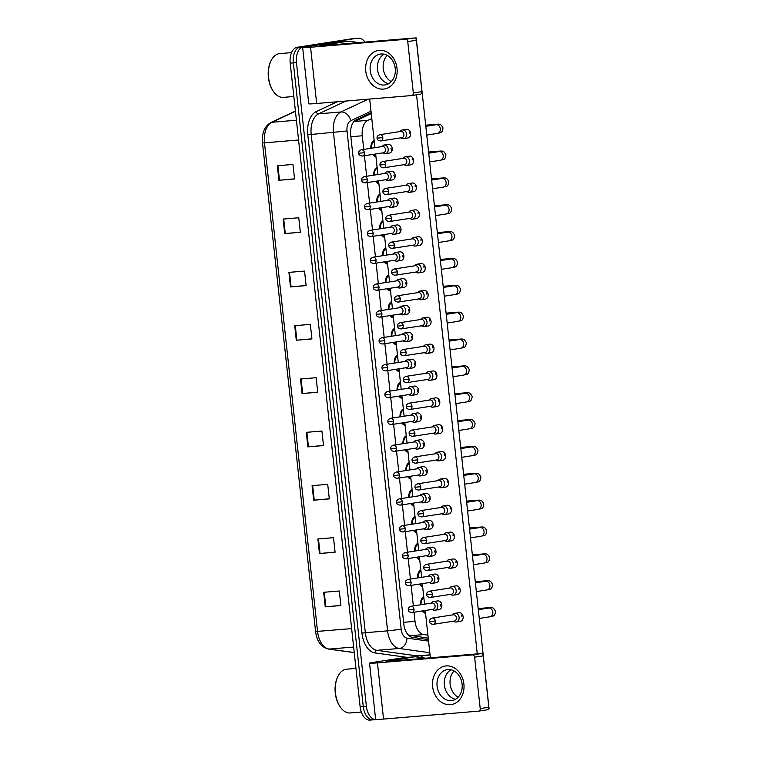 <?xml version="1.0" encoding="UTF-8"?>
<svg xmlns="http://www.w3.org/2000/svg" width="758" height="758" viewBox="0 0 758 758"><rect width="100%" height="100%" fill="white"/><g stroke="black" fill="none" stroke-linecap="round" stroke-linejoin="round"><path stroke-width="1.14" d="M422.613 586.389A8.291 4.936 -94.8 0 1 419.354 584.096M417.497 577.966A8.291 4.936 -94.8 0 1 420.842 570.082M419.695 559.537A8.291 4.936 -94.8 0 1 416.436 557.244M414.579 551.113A8.291 4.936 -94.8 0 1 417.933 543.23M416.786 532.675A8.291 4.936 -94.8 0 1 413.517 530.392M411.66 524.261A8.291 4.936 -94.8 0 1 415.014 516.378M413.868 505.823A8.291 4.936 -94.8 0 1 410.599 503.539M408.742 497.409A8.291 4.936 -94.8 0 1 412.096 489.526M410.95 478.971A8.291 4.936 -94.8 0 1 407.681 476.687M405.833 470.557A8.291 4.936 -94.8 0 1 409.178 462.674M408.031 452.119A8.291 4.936 -94.8 0 1 404.763 449.835M402.915 443.705A8.291 4.936 -94.8 0 1 406.26 435.812M405.113 425.266A8.291 4.936 -94.8 0 1 401.844 422.973M399.997 416.843A8.291 4.936 -94.8 0 1 403.341 408.96M402.195 398.414A8.291 4.936 -94.8 0 1 398.926 396.121M397.078 389.991A8.291 4.936 -94.8 0 1 400.423 382.108M399.276 371.553A8.291 4.936 -94.8 0 1 396.017 369.269M394.16 363.139A8.291 4.936 -94.8 0 1 397.505 355.256M396.358 344.701A8.291 4.936 -94.8 0 1 393.099 342.417M391.242 336.287A8.291 4.936 -94.8 0 1 394.586 328.404M393.44 317.848A8.291 4.936 -94.8 0 1 390.18 315.565M388.323 309.435A8.291 4.936 -94.8 0 1 391.678 301.551M390.531 290.996A8.291 4.936 -94.8 0 1 387.262 288.713M385.405 282.582A8.291 4.936 -94.8 0 1 388.759 274.69M387.613 264.144A8.291 4.936 -94.8 0 1 384.344 261.851M382.487 255.721A8.291 4.936 -94.8 0 1 385.841 247.838M384.694 237.292A8.291 4.936 -94.8 0 1 381.426 234.999M379.578 228.869A8.291 4.936 -94.8 0 1 382.923 220.985M381.776 210.43A8.291 4.936 -94.8 0 1 378.507 208.147M376.66 202.016A8.291 4.936 -94.8 0 1 380.004 194.133M378.858 183.578A8.291 4.936 -94.8 0 1 375.589 181.295M373.741 175.164A8.291 4.936 -94.8 0 1 377.086 167.281M375.94 156.726A8.291 4.936 -94.8 0 1 372.671 154.442M370.823 148.312A8.291 4.936 -94.8 0 1 374.168 140.429M425.532 613.241A8.291 4.936 -94.8 0 1 422.272 610.957M420.415 604.827A8.291 4.936 -94.8 0 1 423.76 596.934M408.221 634.948L428.242 638.189M371.249 113.586L353.645 121.886M414.029 612.227L415.024 621.352A14.639 8.708 85.2 0 0 423.703 634.569L427.919 635.157M371.79 118.513L367.838 120.361A14.639 8.708 85.2 0 0 362.277 135.777L363.755 149.402M364.437 155.712L366.673 176.254M367.355 182.574L369.591 203.116M370.274 209.426L372.51 229.968M373.192 236.278L375.428 256.82M376.11 263.13L378.337 283.672M379.028 289.982L381.255 310.524M381.947 316.835L384.173 337.376M384.865 343.696L387.092 364.238M387.774 370.548L390.01 391.09M390.692 397.4L392.928 417.942M393.61 424.253L395.847 444.794M396.529 451.105L398.765 471.647M399.447 477.957L401.683 498.499M402.365 504.809L404.592 525.36M405.284 531.671L407.51 552.212M408.202 558.523L410.429 579.065M411.12 585.375L413.347 605.917M376.783 719.503L376.593 719.531A14.639 8.708 -94.8 0 1 376.224 719.579A14.639 8.708 -94.8 0 1 366.389 706.323L296.463 62.611A14.639 8.708 -94.8 0 1 303.503 46.74L354.943 38.554A14.639 8.708 -94.8 0 1 355.312 38.506A14.639 8.708 -94.8 0 0 354.943 38.554L300.376 46.996L351.816 38.81A14.639 8.708 -94.8 0 1 352.186 38.772L358.439 38.241A14.639 8.708 -94.8 0 1 364.986 42.097M296.463 62.611L293.337 62.876A14.639 8.708 -94.8 0 1 300.376 46.996A14.639 8.708 -94.8 0 0 293.337 62.876L363.262 706.589L293.337 62.876L290.21 63.141A14.639 8.708 -94.8 0 1 297.25 47.261L351.816 38.81M373.467 719.797A14.639 8.708 -94.8 0 1 373.097 719.835A14.639 8.708 -94.8 0 1 363.262 706.589A14.639 8.708 -94.8 0 0 373.097 719.835A14.639 8.708 -94.8 0 0 373.467 719.797M370.34 720.053A14.639 8.708 -94.8 0 1 369.97 720.1A14.639 8.708 -94.8 0 1 360.135 706.854L290.21 63.141M288.921 272.378L304.545 271.08L306.128 285.614L290.494 286.922L288.921 272.378M283.122 219.062L298.756 217.754L300.339 232.299L284.705 233.606L283.122 219.062M277.333 165.737L292.967 164.439L294.549 178.973L278.916 180.281L277.333 165.737M306.298 432.335L321.923 431.037L323.505 445.571L307.871 446.879L306.298 432.335M312.088 485.66L327.721 484.353L329.304 498.897L313.67 500.204L312.088 485.66M317.877 538.976L333.511 537.668L335.093 552.212L319.459 553.52L317.877 538.976M323.675 592.301L339.3 590.994L340.882 605.538L325.248 606.836L323.675 592.301M294.71 325.703L310.344 324.396L311.926 338.94L296.293 340.238L294.71 325.703M300.5 379.019L316.133 377.711L317.716 392.256L302.082 393.563L300.5 379.019M317.697 392.132L302.082 393.563M311.908 338.817L296.293 340.238M340.873 605.405L325.248 606.836M335.074 552.089L319.459 553.52M329.285 498.773L313.67 500.204M323.495 445.448L307.871 446.879M294.53 178.85L278.916 180.281M300.32 232.175L284.705 233.606M306.118 285.491L290.494 286.922M371.164 112.762L356.26 119.736A14.639 8.708 85.2 0 0 350.698 135.161L403.825 624.166A14.639 8.708 85.2 0 0 412.494 637.383L428.393 639.581M453.559 621.181L454.175 621.551A4.387 3.525 -98.8 0 0 456.051 622.015A4.387 3.525 -98.8 0 0 456.25 621.996A4.387 3.525 -98.8 0 0 459.092 617.363A4.387 3.525 -98.8 0 0 455.103 613.298A4.387 3.525 -98.8 0 0 454.904 613.317A4.387 3.525 -98.8 0 0 453.057 614.368L452.592 614.909M454.194 621.077A3.174 2.549 -98.8 0 0 454.336 621.058A3.174 2.549 -98.8 0 0 456.392 617.713A3.174 2.549 -98.8 0 0 453.511 614.776A3.174 2.549 -98.8 0 0 453.369 614.785L432.278 618.054C430.146 618.973 429.255 620.129 429.615 621.532L435.31 620.973A3.174 2.549 -98.8 0 0 432.278 618.054M432.25 609.404L432.856 609.783A4.387 3.525 -98.8 0 0 434.732 610.247A4.387 3.525 -98.8 0 0 434.931 610.228A4.387 3.525 -98.8 0 0 437.764 605.471A4.387 3.525 -98.8 0 0 433.784 601.52A4.387 3.525 -98.8 0 0 433.585 601.549A4.387 3.525 -98.8 0 0 431.747 602.601L431.283 603.141M432.884 609.309A3.174 2.549 -98.8 0 0 433.026 609.29A3.174 2.549 -98.8 0 0 435.083 605.945A3.174 2.549 -98.8 0 0 432.193 603.008A3.174 2.549 -98.8 0 0 432.051 603.017L410.969 606.286C408.837 607.205 407.946 608.361 408.306 609.764L414.001 609.205A3.174 2.549 -98.8 0 0 410.969 606.286M425.428 612.256A7.315 4.349 -94.8 0 1 423.068 610.825M420.993 604.732A7.315 4.349 -94.8 0 1 423.874 597.92M450.64 594.319L451.256 594.698A4.387 3.525 -98.8 0 0 453.132 595.163A4.387 3.525 -98.8 0 0 453.331 595.144A4.387 3.525 -98.8 0 0 456.174 590.51A4.387 3.525 -98.8 0 0 452.185 586.436A4.387 3.525 -98.8 0 0 451.986 586.465A4.387 3.525 -98.8 0 0 450.138 587.516L449.674 588.056M451.275 594.225A3.174 2.549 -98.8 0 0 451.417 594.206A3.174 2.549 -98.8 0 0 453.474 590.861A3.174 2.549 -98.8 0 0 450.593 587.924A3.174 2.549 -98.8 0 0 450.451 587.933L429.369 591.202C427.228 592.121 426.337 593.277 426.697 594.679L432.392 594.12A3.174 2.549 -98.8 0 0 429.369 591.202M447.732 567.467L448.338 567.846A4.387 3.525 -98.8 0 0 450.214 568.31A4.387 3.525 -98.8 0 0 450.413 568.292A4.387 3.525 -98.8 0 0 453.256 563.658A4.387 3.525 -98.8 0 0 449.267 559.584A4.387 3.525 -98.8 0 0 449.068 559.612A4.387 3.525 -98.8 0 0 447.229 560.664L446.756 561.204M448.357 567.363A3.174 2.549 -98.8 0 0 448.499 567.354A3.174 2.549 -98.8 0 0 450.555 564.009A3.174 2.549 -98.8 0 0 447.675 561.062A3.174 2.549 -98.8 0 0 447.533 561.081L426.451 564.35C424.309 565.26 423.419 566.425 423.779 567.827L429.473 567.268A3.174 2.549 -98.8 0 0 426.451 564.35M444.813 540.615L445.42 540.985A4.387 3.525 -98.8 0 0 447.296 541.458A4.387 3.525 -98.8 0 0 447.495 541.43A4.387 3.525 -98.8 0 0 450.337 536.806A4.387 3.525 -98.8 0 0 446.348 532.732A4.387 3.525 -98.8 0 0 446.149 532.76A4.387 3.525 -98.8 0 0 444.311 533.812L443.837 534.352M445.439 540.511A3.174 2.549 -98.8 0 0 445.581 540.492A3.174 2.549 -98.8 0 0 447.637 537.147A3.174 2.549 -98.8 0 0 444.756 534.21A3.174 2.549 -98.8 0 0 444.614 534.229L423.533 537.498C421.391 538.407 420.5 539.573 420.861 540.966L426.555 540.416A3.174 2.549 -98.8 0 0 423.533 537.498M441.895 513.763L442.501 514.132A4.387 3.525 -98.8 0 0 444.377 514.606A4.387 3.525 -98.8 0 0 444.576 514.578A4.387 3.525 -98.8 0 0 447.419 509.945A4.387 3.525 -98.8 0 0 443.43 505.88A4.387 3.525 -98.8 0 0 443.231 505.899A4.387 3.525 -98.8 0 0 441.393 506.96L440.919 507.49M442.52 513.659A3.174 2.549 -98.8 0 0 442.663 513.64A3.174 2.549 -98.8 0 0 444.719 510.295A3.174 2.549 -98.8 0 0 441.838 507.358A3.174 2.549 -98.8 0 0 441.696 507.377L420.614 510.636C418.473 511.555 417.592 512.711 417.942 514.114L423.637 513.564A3.174 2.549 -98.8 0 0 420.614 510.636M429.331 582.551L429.947 582.93A4.387 3.525 -98.8 0 0 431.823 583.395A4.387 3.525 -98.8 0 0 432.013 583.376A4.387 3.525 -98.8 0 0 434.846 578.619A4.387 3.525 -98.8 0 0 430.866 574.668A4.387 3.525 -98.8 0 0 430.677 574.697A4.387 3.525 -98.8 0 0 428.829 575.748L428.365 576.288M429.966 582.447A3.174 2.549 -98.8 0 0 430.108 582.438A3.174 2.549 -98.8 0 0 432.164 579.084A3.174 2.549 -98.8 0 0 429.274 576.146A3.174 2.549 -98.8 0 0 429.132 576.165L408.05 579.434C405.918 580.344 405.028 581.509 405.388 582.911L411.082 582.352A3.174 2.549 -98.8 0 0 408.05 579.434M422.509 585.403A7.315 4.349 -94.8 0 1 420.159 583.973M418.075 577.88A7.315 4.349 -94.8 0 1 420.955 571.068M426.413 555.699L427.029 556.069A4.387 3.525 -98.8 0 0 428.905 556.543A4.387 3.525 -98.8 0 0 429.104 556.514A4.387 3.525 -98.8 0 0 431.927 551.767A4.387 3.525 -98.8 0 0 427.957 547.816A4.387 3.525 -98.8 0 0 427.758 547.845A4.387 3.525 -98.8 0 0 425.911 548.896L425.446 549.436M427.048 555.595A3.174 2.549 -98.8 0 0 427.19 555.576A3.174 2.549 -98.8 0 0 429.246 552.231A3.174 2.549 -98.8 0 0 426.366 549.294A3.174 2.549 -98.8 0 0 426.223 549.313L405.132 552.582C403 553.492 402.11 554.657 402.47 556.05L408.164 555.5A3.174 2.549 -98.8 0 0 405.132 552.582M419.591 558.551A7.315 4.349 -94.8 0 1 417.241 557.121M415.157 551.028A7.315 4.349 -94.8 0 1 418.037 544.216M423.495 528.847L424.11 529.217A4.387 3.525 -98.8 0 0 425.987 529.69A4.387 3.525 -98.8 0 0 426.185 529.662A4.387 3.525 -98.8 0 0 429.009 524.906A4.387 3.525 -98.8 0 0 425.039 520.964A4.387 3.525 -98.8 0 0 424.84 520.983A4.387 3.525 -98.8 0 0 422.992 522.044L422.528 522.575M424.129 528.743A3.174 2.549 -98.8 0 0 424.272 528.724A3.174 2.549 -98.8 0 0 426.328 525.379A3.174 2.549 -98.8 0 0 423.447 522.442A3.174 2.549 -98.8 0 0 423.305 522.461L402.223 525.72C400.082 526.639 399.191 527.795 399.551 529.198L405.246 528.648A3.174 2.549 -98.8 0 0 402.223 525.72M416.673 531.699A7.315 4.349 -94.8 0 1 414.323 530.268M412.238 524.176A7.315 4.349 -94.8 0 1 415.119 517.354M463.896 684A19.519 15.672 81.2 0 1 450.366 704.694A19.519 15.672 81.2 0 1 432.629 686.615A19.519 15.672 81.2 0 1 446.159 665.922A19.519 15.672 81.2 0 1 463.896 684M437.082 686.151A15.615 12.535 -98.8 0 0 451.976 700.534A15.615 12.535 -98.8 0 0 462.096 684.057A15.615 12.535 -98.8 0 0 447.201 669.674A15.615 12.535 -98.8 0 0 437.082 686.151M455.52 699.283A15.615 12.535 81.2 0 1 444.377 685.014A15.615 12.535 81.2 0 1 450.953 669.797A15.615 12.535 81.2 0 0 444.377 685.014A15.615 12.535 81.2 0 0 455.52 699.283M403.332 657.726L373.296 662.378A19.519 0.654 -6.2 0 0 369.534 663.184A19.519 0.654 -6.2 0 0 377.446 662.852L472.405 654.921L481.027 653.585L386.059 661.516L415.062 656.75L403.332 657.726A2.435 1.45 -94.8 0 1 403.398 657.717A2.435 1.45 -94.8 0 1 403.455 657.717M369.534 663.184L375.636 719.408A19.519 0.654 -6.2 0 0 383.548 719.077L478.516 711.156A2.435 1.961 -98.8 0 0 478.63 711.137A2.435 1.961 -98.8 0 0 480.212 708.569L488.825 707.233A2.435 1.961 81.2 0 1 487.242 709.801A2.435 1.961 81.2 0 1 487.129 709.82L478.734 711.118M481.027 653.585A2.435 1.961 81.2 0 1 483.244 655.85L474.622 657.186L480.212 708.569M474.622 657.186A2.435 1.961 -98.8 0 0 472.405 654.921M483.244 655.85L488.825 707.233M425.816 658.2L415.308 656.75A2.435 1.45 85.2 0 0 415.119 656.741A2.435 1.45 85.2 0 0 415.062 656.75M397.021 68.41A19.519 15.672 81.2 0 1 383.491 89.103A19.519 15.672 81.2 0 1 365.754 71.015A19.519 15.672 81.2 0 1 379.284 50.322A19.519 15.672 81.2 0 1 397.021 68.41M370.207 70.551A15.615 12.535 -98.8 0 0 385.102 84.934A15.615 12.535 -98.8 0 0 395.221 68.457A15.615 12.535 -98.8 0 0 380.327 54.074A15.615 12.535 -98.8 0 0 370.207 70.551M388.646 83.683A15.615 12.535 81.2 0 1 377.503 69.423A15.615 12.535 81.2 0 1 384.079 54.197A15.615 12.535 81.2 0 0 377.503 69.423A15.615 12.535 81.2 0 0 388.646 83.683M336.457 42.126L306.421 46.778A19.519 0.654 -6.2 0 0 302.66 47.583A19.519 0.654 -6.2 0 0 310.572 47.252L405.53 39.321L414.152 37.995L319.184 45.916L348.178 41.15L336.457 42.126A2.435 1.45 -94.8 0 1 336.514 42.126A2.435 1.45 -94.8 0 1 336.58 42.116M302.66 47.583L308.762 103.808A19.519 0.654 -6.2 0 0 316.673 103.486L411.641 95.555A2.435 1.961 -98.8 0 0 411.755 95.536A2.435 1.961 -98.8 0 0 413.328 92.969L421.95 91.633A2.435 1.961 81.2 0 1 420.368 94.21A2.435 1.961 81.2 0 1 420.254 94.219L411.859 95.517M414.152 37.995A2.435 1.961 81.2 0 1 416.369 40.25L407.747 41.586L413.328 92.969M407.747 41.586A2.435 1.961 -98.8 0 0 405.53 39.321M416.369 40.25L421.95 91.633M358.941 42.6L348.434 41.15A2.435 1.45 85.2 0 0 348.244 41.14A2.435 1.45 85.2 0 0 348.178 41.15M361.301 712.037L350.224 712.956A21.954 13.057 -94.8 0 1 340.001 706.598A21.954 13.057 -94.8 0 1 337.547 677.169A21.954 13.057 -94.8 0 1 346.027 669.267A21.954 13.057 -94.8 0 1 346.577 669.21L355.966 668.423M340.001 706.598L339.593 705.973A20.978 12.479 -94.8 0 1 337.244 677.851L337.547 677.169M293.829 96.484L283.35 97.365A21.954 13.057 -94.8 0 1 273.126 91.007A21.954 13.057 -94.8 0 1 270.672 61.569A21.954 13.057 -94.8 0 1 279.152 53.676A21.954 13.057 -94.8 0 1 279.702 53.61L291.546 52.615M273.126 91.007L272.719 90.382A20.978 12.479 -94.8 0 1 270.369 62.26L270.672 61.569M383.993 145.034L388.049 144.408A4.387 3.525 81.2 0 1 392.237 148.454A4.387 3.525 81.2 0 1 389.394 153.088L385.339 153.713A4.387 3.525 -98.8 0 0 388.172 148.956A4.387 3.525 -98.8 0 0 384.192 145.015A4.387 3.525 -98.8 0 0 383.993 145.034A4.387 3.525 -98.8 0 0 382.155 146.086L381.691 146.626M391.971 150.757A4.387 3.525 81.2 0 1 390.948 148.151M386.912 171.886L390.967 171.261A4.387 3.525 81.2 0 1 395.155 175.306A4.387 3.525 81.2 0 1 392.312 179.94L388.257 180.565A4.387 3.525 -98.8 0 0 391.09 175.809A4.387 3.525 -98.8 0 0 387.111 171.867A4.387 3.525 -98.8 0 0 386.912 171.886A4.387 3.525 -98.8 0 0 385.073 172.938L384.6 173.478M394.89 177.618A4.387 3.525 81.2 0 1 393.866 175.003M389.83 198.748L393.885 198.113A4.387 3.525 81.2 0 1 398.073 202.159A4.387 3.525 81.2 0 1 395.221 206.792L391.175 207.417A4.387 3.525 -98.8 0 0 394.008 202.661A4.387 3.525 -98.8 0 0 390.029 198.719A4.387 3.525 -98.8 0 0 389.83 198.748A4.387 3.525 -98.8 0 0 387.992 199.799L387.518 200.339M397.808 204.471A4.387 3.525 81.2 0 1 396.785 201.855M392.748 225.6L396.794 224.974A4.387 3.525 81.2 0 1 400.991 229.011A4.387 3.525 81.2 0 1 398.139 233.644L394.094 234.279A4.387 3.525 -98.8 0 0 396.927 229.522A4.387 3.525 -98.8 0 0 392.947 225.571A4.387 3.525 -98.8 0 0 392.748 225.6A4.387 3.525 -98.8 0 0 390.91 226.651L390.436 227.192M400.726 231.323A4.387 3.525 81.2 0 1 399.693 228.717M395.667 252.452L399.712 251.827A4.387 3.525 81.2 0 1 403.9 255.872A4.387 3.525 81.2 0 1 401.058 260.506L397.012 261.131A4.387 3.525 -98.8 0 0 399.836 256.375A4.387 3.525 -98.8 0 0 395.865 252.423A4.387 3.525 -98.8 0 0 395.667 252.452A4.387 3.525 -98.8 0 0 393.828 253.504L393.355 254.044M403.644 258.175A4.387 3.525 81.2 0 1 402.612 255.569M398.585 279.304L402.631 278.679A4.387 3.525 81.2 0 1 406.819 282.725A4.387 3.525 81.2 0 1 403.976 287.358L399.93 287.983A4.387 3.525 -98.8 0 0 402.754 283.227A4.387 3.525 -98.8 0 0 398.784 279.285A4.387 3.525 -98.8 0 0 398.585 279.304A4.387 3.525 -98.8 0 0 396.737 280.356L396.273 280.896M406.553 285.027A4.387 3.525 81.2 0 1 405.53 282.421M402.394 129.95L406.44 129.324A4.387 3.525 81.2 0 1 410.628 133.37A4.387 3.525 81.2 0 1 407.785 138.003L403.739 138.629A4.387 3.525 -98.8 0 0 406.582 133.995A4.387 3.525 -98.8 0 0 402.593 129.931A4.387 3.525 -98.8 0 0 402.394 129.95A4.387 3.525 -98.8 0 0 400.546 131.001L400.082 131.541M405.312 156.802L409.358 156.176A4.387 3.525 81.2 0 1 413.546 160.222A4.387 3.525 81.2 0 1 410.703 164.856L406.648 165.481A4.387 3.525 -98.8 0 0 409.5 160.848A4.387 3.525 -98.8 0 0 405.511 156.783A4.387 3.525 -98.8 0 0 405.312 156.802A4.387 3.525 -98.8 0 0 403.464 157.853L403 158.394M408.221 183.663L412.276 183.029A4.387 3.525 81.2 0 1 416.464 187.074A4.387 3.525 81.2 0 1 413.622 191.708L409.566 192.333A4.387 3.525 -98.8 0 0 412.418 187.709A4.387 3.525 -98.8 0 0 408.42 183.635A4.387 3.525 -98.8 0 0 408.221 183.663A4.387 3.525 -98.8 0 0 406.383 184.715L405.918 185.255M411.139 210.516L415.195 209.89A4.387 3.525 81.2 0 1 419.382 213.927A4.387 3.525 81.2 0 1 416.54 218.56L412.485 219.195A4.387 3.525 -98.8 0 0 415.337 214.561A4.387 3.525 -98.8 0 0 411.338 210.487A4.387 3.525 -98.8 0 0 411.139 210.516A4.387 3.525 -98.8 0 0 409.301 211.567L408.837 212.107M414.058 237.368L418.113 236.742A4.387 3.525 81.2 0 1 422.301 240.788A4.387 3.525 81.2 0 1 419.458 245.421L415.403 246.047A4.387 3.525 -98.8 0 0 418.245 241.414A4.387 3.525 -98.8 0 0 414.256 237.339A4.387 3.525 -98.8 0 0 414.058 237.368A4.387 3.525 -98.8 0 0 412.219 238.419L411.746 238.959M416.976 264.22L421.031 263.594A4.387 3.525 81.2 0 1 425.219 267.64A4.387 3.525 81.2 0 1 422.367 272.274L418.321 272.899A4.387 3.525 -98.8 0 0 421.164 268.266A4.387 3.525 -98.8 0 0 417.175 264.201A4.387 3.525 -98.8 0 0 416.976 264.22A4.387 3.525 -98.8 0 0 415.138 265.272L414.664 265.812M401.503 306.156L405.549 305.531A4.387 3.525 81.2 0 1 409.737 309.577A4.387 3.525 81.2 0 1 406.894 314.21L402.849 314.835A4.387 3.525 -98.8 0 0 405.672 310.079A4.387 3.525 -98.8 0 0 401.702 306.137A4.387 3.525 -98.8 0 0 401.503 306.156A4.387 3.525 -98.8 0 0 399.656 307.208L399.191 307.748M409.472 311.879A4.387 3.525 81.2 0 1 408.448 309.273M404.421 333.008L408.467 332.383A4.387 3.525 81.2 0 1 412.655 336.429A4.387 3.525 81.2 0 1 409.813 341.062L405.757 341.687A4.387 3.525 -98.8 0 0 408.59 336.931A4.387 3.525 -98.8 0 0 404.611 332.989A4.387 3.525 -98.8 0 0 404.421 333.008A4.387 3.525 -98.8 0 0 402.574 334.06L402.11 334.6M412.39 338.731A4.387 3.525 81.2 0 1 411.367 336.126M407.33 359.87L411.386 359.235A4.387 3.525 81.2 0 1 415.574 363.281A4.387 3.525 81.2 0 1 412.731 367.914L408.676 368.54A4.387 3.525 -98.8 0 0 411.509 363.783A4.387 3.525 -98.8 0 0 407.529 359.842A4.387 3.525 -98.8 0 0 407.33 359.87A4.387 3.525 -98.8 0 0 405.492 360.922L405.028 361.462M415.308 365.593A4.387 3.525 81.2 0 1 414.285 362.978M410.249 386.722L414.304 386.087A4.387 3.525 81.2 0 1 418.492 390.133A4.387 3.525 81.2 0 1 415.649 394.766L411.594 395.401A4.387 3.525 -98.8 0 0 414.427 390.645A4.387 3.525 -98.8 0 0 410.448 386.694A4.387 3.525 -98.8 0 0 410.249 386.722A4.387 3.525 -98.8 0 0 408.41 387.774L407.946 388.314M418.226 392.445A4.387 3.525 81.2 0 1 417.203 389.839M413.167 413.574L417.222 412.949A4.387 3.525 81.2 0 1 421.41 416.995A4.387 3.525 81.2 0 1 418.568 421.628L414.512 422.253A4.387 3.525 -98.8 0 0 417.345 417.497A4.387 3.525 -98.8 0 0 413.366 413.546A4.387 3.525 -98.8 0 0 413.167 413.574A4.387 3.525 -98.8 0 0 411.329 414.626L410.855 415.166M421.145 419.297A4.387 3.525 81.2 0 1 420.121 416.692M419.894 291.072L423.94 290.447A4.387 3.525 81.2 0 1 428.137 294.492A4.387 3.525 81.2 0 1 425.285 299.126L421.24 299.751A4.387 3.525 -98.8 0 0 424.082 295.118A4.387 3.525 -98.8 0 0 420.093 291.053A4.387 3.525 -98.8 0 0 419.894 291.072A4.387 3.525 -98.8 0 0 418.056 292.124L417.582 292.664M422.812 317.924L426.858 317.299A4.387 3.525 81.2 0 1 431.046 321.345A4.387 3.525 81.2 0 1 428.204 325.978L424.158 326.603A4.387 3.525 -98.8 0 0 427 321.97A4.387 3.525 -98.8 0 0 423.011 317.905A4.387 3.525 -98.8 0 0 422.812 317.924A4.387 3.525 -98.8 0 0 420.974 318.976L420.5 319.516M425.731 344.786L429.777 344.151A4.387 3.525 81.2 0 1 433.964 348.197A4.387 3.525 81.2 0 1 431.122 352.83L427.076 353.455A4.387 3.525 -98.8 0 0 429.919 348.822A4.387 3.525 -98.8 0 0 425.93 344.757A4.387 3.525 -98.8 0 0 425.731 344.786A4.387 3.525 -98.8 0 0 423.883 345.837L423.419 346.378M428.649 371.638L432.695 371.003A4.387 3.525 81.2 0 1 436.883 375.049A4.387 3.525 81.2 0 1 434.04 379.682L429.994 380.317A4.387 3.525 -98.8 0 0 432.837 375.684A4.387 3.525 -98.8 0 0 428.848 371.609A4.387 3.525 -98.8 0 0 428.649 371.638A4.387 3.525 -98.8 0 0 426.801 372.69L426.337 373.23M431.567 398.49L435.613 397.865A4.387 3.525 81.2 0 1 439.801 401.911A4.387 3.525 81.2 0 1 436.959 406.544L432.903 407.169A4.387 3.525 -98.8 0 0 435.755 402.536A4.387 3.525 -98.8 0 0 431.757 398.462A4.387 3.525 -98.8 0 0 431.567 398.49A4.387 3.525 -98.8 0 0 429.72 399.542L429.255 400.082M416.085 440.426L420.14 439.801A4.387 3.525 81.2 0 1 424.328 443.847A4.387 3.525 81.2 0 1 421.476 448.48L417.431 449.106A4.387 3.525 -98.8 0 0 420.264 444.349A4.387 3.525 -98.8 0 0 416.284 440.398A4.387 3.525 -98.8 0 0 416.085 440.426A4.387 3.525 -98.8 0 0 414.247 441.478L413.773 442.018M424.063 446.149A4.387 3.525 81.2 0 1 423.04 443.544M419.003 467.279L423.049 466.653A4.387 3.525 81.2 0 1 427.247 470.699A4.387 3.525 81.2 0 1 424.395 475.332L420.349 475.958A4.387 3.525 -98.8 0 0 423.182 471.201A4.387 3.525 -98.8 0 0 419.202 467.26A4.387 3.525 -98.8 0 0 419.003 467.279A4.387 3.525 -98.8 0 0 417.165 468.33L416.692 468.87M426.981 473.001A4.387 3.525 81.2 0 1 425.949 470.396M421.922 494.131L425.968 493.505A4.387 3.525 81.2 0 1 430.156 497.551A4.387 3.525 81.2 0 1 427.313 502.184L423.267 502.81A4.387 3.525 -98.8 0 0 426.091 498.053A4.387 3.525 -98.8 0 0 422.121 494.112A4.387 3.525 -98.8 0 0 421.922 494.131A4.387 3.525 -98.8 0 0 420.084 495.182L419.61 495.723M429.9 499.854A4.387 3.525 81.2 0 1 428.867 497.248M434.476 425.342L438.531 424.717A4.387 3.525 81.2 0 1 442.719 428.763A4.387 3.525 81.2 0 1 439.877 433.396L435.822 434.021A4.387 3.525 -98.8 0 0 438.674 429.388A4.387 3.525 -98.8 0 0 434.675 425.323A4.387 3.525 -98.8 0 0 434.476 425.342A4.387 3.525 -98.8 0 0 432.638 426.394L432.174 426.934M437.394 452.194L441.45 451.569A4.387 3.525 81.2 0 1 445.638 455.615A4.387 3.525 81.2 0 1 442.795 460.248L438.74 460.873A4.387 3.525 -98.8 0 0 441.582 456.24A4.387 3.525 -98.8 0 0 437.593 452.175A4.387 3.525 -98.8 0 0 437.394 452.194A4.387 3.525 -98.8 0 0 435.556 453.246L435.092 453.786M424.84 520.983L428.886 520.358A4.387 3.525 81.2 0 1 433.074 524.403A4.387 3.525 81.2 0 1 430.231 529.037L426.185 529.662M432.809 526.715A4.387 3.525 81.2 0 1 431.785 524.1M427.758 547.845L431.804 547.21A4.387 3.525 81.2 0 1 435.992 551.255A4.387 3.525 81.2 0 1 433.15 555.889L429.104 556.514M435.727 553.567A4.387 3.525 81.2 0 1 434.704 550.952M430.677 574.697L434.722 574.071A4.387 3.525 81.2 0 1 438.91 578.117A4.387 3.525 81.2 0 1 436.068 582.741L432.013 583.376M438.645 580.42A4.387 3.525 81.2 0 1 437.622 577.814M443.231 505.899L447.286 505.273A4.387 3.525 81.2 0 1 451.474 509.319A4.387 3.525 81.2 0 1 448.622 513.952L444.576 514.578M446.149 532.76L450.195 532.125A4.387 3.525 81.2 0 1 454.393 536.171A4.387 3.525 81.2 0 1 451.541 540.805L447.495 541.43M449.068 559.612L453.113 558.987A4.387 3.525 81.2 0 1 457.301 563.033A4.387 3.525 81.2 0 1 454.459 567.657L450.413 568.292M451.986 586.465L456.032 585.839A4.387 3.525 81.2 0 1 460.22 589.885A4.387 3.525 81.2 0 1 457.377 594.518L453.331 595.144M440.313 479.047L444.368 478.421A4.387 3.525 81.2 0 1 448.556 482.467A4.387 3.525 81.2 0 1 445.713 487.1L441.658 487.726A4.387 3.525 -98.8 0 0 444.501 483.092A4.387 3.525 -98.8 0 0 440.512 479.028A4.387 3.525 -98.8 0 0 440.313 479.047A4.387 3.525 -98.8 0 0 438.475 480.098L438.001 480.638M433.585 601.549L437.641 600.923A4.387 3.525 81.2 0 1 441.829 604.969A4.387 3.525 81.2 0 1 438.986 609.603L434.931 610.228M441.563 607.272A4.387 3.525 81.2 0 1 440.54 604.666M454.904 613.317L458.95 612.691A4.387 3.525 81.2 0 1 463.138 616.737A4.387 3.525 81.2 0 1 460.296 621.37L456.25 621.996M391.261 81.618A15.615 12.535 81.2 0 1 383.245 68.533A15.615 12.535 81.2 0 1 387.196 55.372M458.135 697.218A15.615 12.535 81.2 0 1 450.119 684.133A15.615 12.535 81.2 0 1 454.07 670.972M412.257 159.919A4.387 3.525 81.2 0 1 412.523 157.617M418.094 213.633A4.387 3.525 81.2 0 1 418.359 211.321M423.93 267.337A4.387 3.525 81.2 0 1 424.186 265.035M426.839 294.189A4.387 3.525 81.2 0 1 427.105 291.887M432.676 347.894A4.387 3.525 81.2 0 1 432.941 345.591M438.512 401.607A4.387 3.525 81.2 0 1 438.778 399.295M441.431 428.459A4.387 3.525 81.2 0 1 441.696 426.148M453.094 535.868A4.387 3.525 81.2 0 1 453.36 533.566M458.931 589.582A4.387 3.525 81.2 0 1 459.196 587.27M414.654 38.033L416.199 37.9L489.071 708.758L488.531 708.844M461.849 616.434A4.387 3.525 81.2 0 1 462.115 614.132M447.267 482.164A4.387 3.525 81.2 0 1 447.533 479.861M456.013 562.73A4.387 3.525 81.2 0 1 456.278 560.418M450.186 509.016A4.387 3.525 81.2 0 1 450.441 506.714M444.349 455.312A4.387 3.525 81.2 0 1 444.614 453.009M435.594 374.755A4.387 3.525 81.2 0 1 435.859 372.443M429.758 321.041A4.387 3.525 81.2 0 1 430.023 318.739M421.012 240.485A4.387 3.525 81.2 0 1 421.277 238.173M415.176 186.771A4.387 3.525 81.2 0 1 415.441 184.469M409.339 133.067A4.387 3.525 81.2 0 1 409.604 130.764M416.54 94.797L477.275 653.908M430.373 657.821L425.238 610.493M424.546 604.183L422.32 583.641M421.637 577.331L419.401 556.789M418.719 550.479L416.483 529.937M415.801 523.617L413.565 503.075M412.883 496.765L410.647 476.223M409.964 469.913L407.728 449.371M407.046 443.06L404.819 422.519M404.128 416.208L401.901 395.667M401.209 389.356L398.983 368.814M398.291 362.495L396.064 341.953M395.382 335.642L393.146 315.101M392.464 308.79L390.228 288.248M389.546 281.938L387.31 261.396M386.627 255.086L384.391 234.544M383.709 228.234L381.473 207.692M380.791 201.382L378.564 180.84M377.872 174.52L375.646 153.978M374.954 147.668L369.677 99.061M416.199 37.9L414.891 38.099M439.602 486.807A3.174 2.549 -98.8 0 0 439.754 486.788A3.174 2.549 -98.8 0 0 441.8 483.443A3.174 2.549 -98.8 0 0 438.92 480.506A3.174 2.549 -98.8 0 0 438.778 480.525L417.696 483.784C415.564 484.703 414.673 485.859 415.033 487.261L420.718 486.712A3.174 2.549 -98.8 0 0 417.696 483.784M438.977 486.911L439.583 487.28A4.387 3.525 -98.8 0 0 441.459 487.754A4.387 3.525 -98.8 0 0 441.658 487.726M436.693 459.954A3.174 2.549 -98.8 0 0 436.835 459.935A3.174 2.549 -98.8 0 0 438.891 456.591A3.174 2.549 -98.8 0 0 436.002 453.654A3.174 2.549 -98.8 0 0 435.859 453.672L414.778 456.932C412.646 457.851 411.755 459.007 412.115 460.409L417.8 459.85A3.174 2.549 -98.8 0 0 414.778 456.932M436.058 460.059L436.665 460.428A4.387 3.525 -98.8 0 0 438.541 460.902A4.387 3.525 -98.8 0 0 438.74 460.873M433.775 433.102A3.174 2.549 -98.8 0 0 433.917 433.083A3.174 2.549 -98.8 0 0 435.973 429.739A3.174 2.549 -98.8 0 0 433.083 426.801A3.174 2.549 -98.8 0 0 432.941 426.811L411.859 430.08C409.727 430.999 408.837 432.155 409.197 433.557L414.891 432.998A3.174 2.549 -98.8 0 0 411.859 430.08M433.14 433.197L433.747 433.576A4.387 3.525 -98.8 0 0 435.623 434.04A4.387 3.525 -98.8 0 0 435.822 434.021M420.586 501.995L421.192 502.365A4.387 3.525 -98.8 0 0 423.068 502.838A4.387 3.525 -98.8 0 0 423.267 502.81M421.211 501.891A3.174 2.549 -98.8 0 0 421.353 501.872A3.174 2.549 -98.8 0 0 423.409 498.527A3.174 2.549 -98.8 0 0 420.529 495.59A3.174 2.549 -98.8 0 0 420.387 495.609L399.305 498.868C397.164 499.787 396.273 500.943 396.633 502.346L402.327 501.796A3.174 2.549 -98.8 0 0 399.305 498.868M413.754 504.847A7.315 4.349 -94.8 0 1 411.404 503.416M409.32 497.314A7.315 4.349 -94.8 0 1 412.2 490.502M417.667 475.143L418.274 475.512A4.387 3.525 -98.8 0 0 420.15 475.977A4.387 3.525 -98.8 0 0 420.349 475.958M418.293 475.039A3.174 2.549 -98.8 0 0 418.435 475.02A3.174 2.549 -98.8 0 0 420.491 471.675A3.174 2.549 -98.8 0 0 417.611 468.738A3.174 2.549 -98.8 0 0 417.469 468.757L396.387 472.016C394.245 472.935 393.355 474.091 393.715 475.493L399.409 474.934A3.174 2.549 -98.8 0 0 396.387 472.016M410.845 477.985A7.315 4.349 -94.8 0 1 408.486 476.564M406.411 470.462A7.315 4.349 -94.8 0 1 409.282 463.65M414.749 448.281L415.356 448.66A4.387 3.525 -98.8 0 0 417.232 449.124A4.387 3.525 -98.8 0 0 417.431 449.106M415.375 448.186A3.174 2.549 -98.8 0 0 415.517 448.168A3.174 2.549 -98.8 0 0 417.573 444.823A3.174 2.549 -98.8 0 0 414.692 441.886A3.174 2.549 -98.8 0 0 414.55 441.895L393.468 445.164C391.327 446.083 390.446 447.239 390.796 448.641L396.491 448.082A3.174 2.549 -98.8 0 0 393.468 445.164M407.927 451.133A7.315 4.349 -94.8 0 1 405.568 449.702M403.493 443.61A7.315 4.349 -94.8 0 1 406.364 436.798M430.857 406.241A3.174 2.549 -98.8 0 0 430.999 406.231A3.174 2.549 -98.8 0 0 433.055 402.886A3.174 2.549 -98.8 0 0 430.174 399.94A3.174 2.549 -98.8 0 0 430.023 399.959L408.941 403.228C406.809 404.137 405.918 405.303 406.279 406.705L411.973 406.146A3.174 2.549 -98.8 0 0 408.941 403.228M430.222 406.345L430.838 406.724A4.387 3.525 -98.8 0 0 432.714 407.188A4.387 3.525 -98.8 0 0 432.903 407.169M427.938 379.388A3.174 2.549 -98.8 0 0 428.081 379.379A3.174 2.549 -98.8 0 0 430.137 376.025A3.174 2.549 -98.8 0 0 427.256 373.088A3.174 2.549 -98.8 0 0 427.114 373.107L406.023 376.375C403.891 377.285 403 378.45 403.36 379.843L409.055 379.294A3.174 2.549 -98.8 0 0 406.023 376.375M427.304 379.493L427.919 379.862A4.387 3.525 -98.8 0 0 429.795 380.336A4.387 3.525 -98.8 0 0 429.994 380.317M425.02 352.536A3.174 2.549 -98.8 0 0 425.162 352.517A3.174 2.549 -98.8 0 0 427.218 349.173A3.174 2.549 -98.8 0 0 424.338 346.235A3.174 2.549 -98.8 0 0 424.196 346.254L403.114 349.514C400.973 350.433 400.082 351.589 400.442 352.991L406.136 352.442A3.174 2.549 -98.8 0 0 403.114 349.514M424.385 352.641L425.001 353.01A4.387 3.525 -98.8 0 0 426.877 353.484A4.387 3.525 -98.8 0 0 427.076 353.455M422.102 325.684A3.174 2.549 -98.8 0 0 422.244 325.665A3.174 2.549 -98.8 0 0 424.3 322.321A3.174 2.549 -98.8 0 0 421.42 319.383A3.174 2.549 -98.8 0 0 421.277 319.402L400.196 322.662C398.054 323.581 397.164 324.737 397.524 326.139L403.218 325.589A3.174 2.549 -98.8 0 0 400.196 322.662M421.476 325.788L422.083 326.158A4.387 3.525 -98.8 0 0 423.959 326.632A4.387 3.525 -98.8 0 0 424.158 326.603M419.183 298.832A3.174 2.549 -98.8 0 0 419.326 298.813A3.174 2.549 -98.8 0 0 421.382 295.468A3.174 2.549 -98.8 0 0 418.501 292.531A3.174 2.549 -98.8 0 0 418.359 292.55L397.277 295.81C395.136 296.729 394.245 297.885 394.605 299.287L400.3 298.728A3.174 2.549 -98.8 0 0 397.277 295.81M418.558 298.936L419.165 299.306A4.387 3.525 -98.8 0 0 421.041 299.78A4.387 3.525 -98.8 0 0 421.24 299.751M411.831 421.429L412.437 421.808A4.387 3.525 -98.8 0 0 414.313 422.272A4.387 3.525 -98.8 0 0 414.512 422.253M412.456 421.325A3.174 2.549 -98.8 0 0 412.608 421.315A3.174 2.549 -98.8 0 0 414.654 417.971A3.174 2.549 -98.8 0 0 411.774 415.024A3.174 2.549 -98.8 0 0 411.632 415.043L390.55 418.312C388.418 419.221 387.528 420.387 387.888 421.789L393.573 421.23A3.174 2.549 -98.8 0 0 390.55 418.312M405.009 424.281A7.315 4.349 -94.8 0 1 402.65 422.85M400.575 416.758A7.315 4.349 -94.8 0 1 403.446 409.945M408.913 394.577L409.519 394.946A4.387 3.525 -98.8 0 0 411.395 395.42A4.387 3.525 -98.8 0 0 411.594 395.401M409.547 394.473A3.174 2.549 -98.8 0 0 409.69 394.454A3.174 2.549 -98.8 0 0 411.736 391.109A3.174 2.549 -98.8 0 0 408.856 388.172A3.174 2.549 -98.8 0 0 408.714 388.191L387.632 391.46C385.5 392.369 384.609 393.535 384.969 394.927L390.654 394.378A3.174 2.549 -98.8 0 0 387.632 391.46M402.091 397.429A7.315 4.349 -94.8 0 1 399.731 395.998M397.656 389.906A7.315 4.349 -94.8 0 1 400.537 383.093M405.994 367.725L406.601 368.094A4.387 3.525 -98.8 0 0 408.477 368.568A4.387 3.525 -98.8 0 0 408.676 368.54M406.629 367.621A3.174 2.549 -98.8 0 0 406.771 367.602A3.174 2.549 -98.8 0 0 408.827 364.257A3.174 2.549 -98.8 0 0 405.937 361.32A3.174 2.549 -98.8 0 0 405.795 361.339L384.713 364.598C382.582 365.517 381.691 366.673 382.051 368.075L387.745 367.526A3.174 2.549 -98.8 0 0 384.713 364.598M399.172 370.577A7.315 4.349 -94.8 0 1 396.813 369.146M394.738 363.054A7.315 4.349 -94.8 0 1 397.618 356.241M403.076 340.873L403.692 341.242A4.387 3.525 -98.8 0 0 405.568 341.716A4.387 3.525 -98.8 0 0 405.757 341.687M403.711 340.768A3.174 2.549 -98.8 0 0 403.853 340.749A3.174 2.549 -98.8 0 0 405.909 337.405A3.174 2.549 -98.8 0 0 403.019 334.468A3.174 2.549 -98.8 0 0 402.877 334.486L381.795 337.746C379.663 338.665 378.773 339.821 379.133 341.223L384.827 340.674A3.174 2.549 -98.8 0 0 381.795 337.746M396.254 343.725A7.315 4.349 -94.8 0 1 393.904 342.294M391.82 336.192A7.315 4.349 -94.8 0 1 394.7 329.379M400.158 314.02L400.774 314.39A4.387 3.525 -98.8 0 0 402.65 314.864A4.387 3.525 -98.8 0 0 402.849 314.835M400.793 313.916A3.174 2.549 -98.8 0 0 400.935 313.897A3.174 2.549 -98.8 0 0 402.991 310.553A3.174 2.549 -98.8 0 0 400.11 307.615A3.174 2.549 -98.8 0 0 399.968 307.634L378.877 310.894C376.745 311.813 375.854 312.969 376.214 314.371L381.909 313.812A3.174 2.549 -98.8 0 0 378.877 310.894M393.336 316.863A7.315 4.349 -94.8 0 1 390.986 315.442M388.901 309.34A7.315 4.349 -94.8 0 1 391.782 302.527M416.265 271.98A3.174 2.549 -98.8 0 0 416.407 271.961A3.174 2.549 -98.8 0 0 418.463 268.616A3.174 2.549 -98.8 0 0 415.583 265.679A3.174 2.549 -98.8 0 0 415.441 265.688L394.359 268.957C392.218 269.876 391.336 271.032 391.687 272.435L397.381 271.876A3.174 2.549 -98.8 0 0 394.359 268.957M415.64 272.084L416.246 272.454A4.387 3.525 -98.8 0 0 418.122 272.918A4.387 3.525 -98.8 0 0 418.321 272.899M413.347 245.128A3.174 2.549 -98.8 0 0 413.498 245.109A3.174 2.549 -98.8 0 0 415.545 241.764A3.174 2.549 -98.8 0 0 412.665 238.817A3.174 2.549 -98.8 0 0 412.523 238.836L391.441 242.105C389.309 243.015 388.418 244.18 388.778 245.583L394.463 245.024A3.174 2.549 -98.8 0 0 391.441 242.105M412.722 245.222L413.328 245.601A4.387 3.525 -98.8 0 0 415.204 246.066A4.387 3.525 -98.8 0 0 415.403 246.047M410.438 218.266A3.174 2.549 -98.8 0 0 410.58 218.257A3.174 2.549 -98.8 0 0 412.636 214.902A3.174 2.549 -98.8 0 0 409.746 211.965A3.174 2.549 -98.8 0 0 409.604 211.984L388.522 215.253C386.391 216.163 385.5 217.328 385.86 218.73L391.545 218.171A3.174 2.549 -98.8 0 0 388.522 215.253M409.803 218.37L410.41 218.749A4.387 3.525 -98.8 0 0 412.286 219.214A4.387 3.525 -98.8 0 0 412.485 219.195M407.52 191.414A3.174 2.549 -98.8 0 0 407.662 191.395A3.174 2.549 -98.8 0 0 409.718 188.05A3.174 2.549 -98.8 0 0 406.828 185.113A3.174 2.549 -98.8 0 0 406.686 185.132L385.604 188.391C383.472 189.311 382.582 190.466 382.942 191.869L388.636 191.319A3.174 2.549 -98.8 0 0 385.604 188.391M406.885 191.518L407.491 191.888A4.387 3.525 -98.8 0 0 409.367 192.361A4.387 3.525 -98.8 0 0 409.566 192.333M404.601 164.562A3.174 2.549 -98.8 0 0 404.744 164.543A3.174 2.549 -98.8 0 0 406.8 161.198A3.174 2.549 -98.8 0 0 403.919 158.261A3.174 2.549 -98.8 0 0 403.768 158.28L382.686 161.539C380.554 162.458 379.663 163.614 380.023 165.017L385.718 164.467A3.174 2.549 -98.8 0 0 382.686 161.539M403.967 164.666L404.582 165.036A4.387 3.525 -98.8 0 0 406.459 165.509A4.387 3.525 -98.8 0 0 406.648 165.481M401.683 137.71A3.174 2.549 -98.8 0 0 401.825 137.691A3.174 2.549 -98.8 0 0 403.881 134.346A3.174 2.549 -98.8 0 0 401.001 131.409A3.174 2.549 -98.8 0 0 400.859 131.428L379.767 134.687C377.636 135.606 376.745 136.762 377.105 138.164L382.799 137.615A3.174 2.549 -98.8 0 0 379.767 134.687M401.048 137.814L401.664 138.183A4.387 3.525 -98.8 0 0 403.54 138.657A4.387 3.525 -98.8 0 0 403.739 138.629M397.239 287.168L397.855 287.538A4.387 3.525 -98.8 0 0 399.731 288.002A4.387 3.525 -98.8 0 0 399.93 287.983M397.874 287.064A3.174 2.549 -98.8 0 0 398.016 287.045A3.174 2.549 -98.8 0 0 400.072 283.7A3.174 2.549 -98.8 0 0 397.192 280.763A3.174 2.549 -98.8 0 0 397.05 280.773L375.968 284.042C373.827 284.961 372.936 286.117 373.296 287.519L378.991 286.96A3.174 2.549 -98.8 0 0 375.968 284.042M390.417 290.011A7.315 4.349 -94.8 0 1 388.068 288.59M385.983 282.488A7.315 4.349 -94.8 0 1 388.863 275.675M394.331 260.307L394.937 260.686A4.387 3.525 -98.8 0 0 396.813 261.15A4.387 3.525 -98.8 0 0 397.012 261.131M394.956 260.202A3.174 2.549 -98.8 0 0 395.098 260.193A3.174 2.549 -98.8 0 0 397.154 256.848A3.174 2.549 -98.8 0 0 394.274 253.902A3.174 2.549 -98.8 0 0 394.132 253.921L373.05 257.189C370.908 258.099 370.018 259.264 370.378 260.667L376.072 260.108A3.174 2.549 -98.8 0 0 373.05 257.189M387.499 263.159A7.315 4.349 -94.8 0 1 385.149 261.728M383.065 255.636A7.315 4.349 -94.8 0 1 385.945 248.823M391.412 233.455L392.019 233.834A4.387 3.525 -98.8 0 0 393.895 234.298A4.387 3.525 -98.8 0 0 394.094 234.279M392.038 233.35A3.174 2.549 -98.8 0 0 392.18 233.341A3.174 2.549 -98.8 0 0 394.236 229.987A3.174 2.549 -98.8 0 0 391.355 227.049A3.174 2.549 -98.8 0 0 391.213 227.068L370.131 230.337C367.99 231.247 367.099 232.412 367.459 233.815L373.154 233.256A3.174 2.549 -98.8 0 0 370.131 230.337M384.59 236.306A7.315 4.349 -94.8 0 1 382.231 234.876M380.156 228.783A7.315 4.349 -94.8 0 1 383.027 221.971M388.494 206.602L389.1 206.972A4.387 3.525 -98.8 0 0 390.976 207.446A4.387 3.525 -98.8 0 0 391.175 207.417M389.119 206.498A3.174 2.549 -98.8 0 0 389.261 206.479A3.174 2.549 -98.8 0 0 391.317 203.135A3.174 2.549 -98.8 0 0 388.437 200.197A3.174 2.549 -98.8 0 0 388.295 200.216L367.213 203.476C365.072 204.395 364.191 205.551 364.541 206.953L370.236 206.403A3.174 2.549 -98.8 0 0 367.213 203.476M381.672 209.454A7.315 4.349 -94.8 0 1 379.313 208.024M377.238 201.931A7.315 4.349 -94.8 0 1 380.109 195.119M385.576 179.75L386.182 180.12A4.387 3.525 -98.8 0 0 388.058 180.594A4.387 3.525 -98.8 0 0 388.257 180.565M386.201 179.646A3.174 2.549 -98.8 0 0 386.353 179.627A3.174 2.549 -98.8 0 0 388.399 176.282A3.174 2.549 -98.8 0 0 385.519 173.345A3.174 2.549 -98.8 0 0 385.377 173.364L364.295 176.623C362.163 177.543 361.272 178.698 361.632 180.101L367.317 179.551A3.174 2.549 -98.8 0 0 364.295 176.623M378.754 182.602A7.315 4.349 -94.8 0 1 376.394 181.171M374.319 175.079A7.315 4.349 -94.8 0 1 377.19 168.257M382.657 152.898L383.264 153.268A4.387 3.525 -98.8 0 0 385.14 153.741A4.387 3.525 -98.8 0 0 385.339 153.713M383.292 152.794A3.174 2.549 -98.8 0 0 383.434 152.775A3.174 2.549 -98.8 0 0 385.49 149.43A3.174 2.549 -98.8 0 0 382.601 146.493A3.174 2.549 -98.8 0 0 382.458 146.512L361.376 149.771C359.245 150.69 358.354 151.846 358.714 153.249L364.399 152.699A3.174 2.549 -98.8 0 0 361.376 149.771M375.835 155.75A7.315 4.349 -94.8 0 1 373.476 154.319M371.401 148.217A7.315 4.349 -94.8 0 1 374.281 141.405M410.22 635.697L423.703 634.569M403.616 622.309L415.024 621.352M350.869 136.734L362.277 135.777M354.356 121.479L367.838 120.361M351.636 628.609L315.574 631.537L262.495 142.921L264.476 142.845L317.555 631.452A19.519 11.607 85.2 0 0 329.124 649.075A4.88 3.885 97.9 0 1 328.432 649.066C321.25 647.294 316.967 641.448 315.574 631.537M262.495 142.921C261.728 133.095 264.514 126.302 270.843 122.55A4.88 3.828 64.9 0 1 271.895 122.275A19.519 11.607 85.2 0 0 264.476 142.845L298.557 139.993M295.44 111.265L271.895 122.275L296.416 120.228M353.645 647.029L329.124 649.075L354.242 652.553M360.135 706.854L366.389 706.323M297.25 47.261L303.503 46.74M301.078 378.972L302.66 393.506M306.876 432.287L308.449 446.832M312.666 485.613L314.248 500.147M318.455 538.929L320.037 553.473M324.253 592.244L325.826 606.788M295.288 325.656L296.871 340.19M289.499 272.33L291.072 286.875M283.7 219.015L285.283 233.549M277.911 165.689L279.494 180.233M422.774 655.613A21.954 13.057 -94.8 0 1 420.434 657.451M407.302 657.394L374.954 652.922A21.954 13.057 -94.8 0 1 361.945 633.091L307.805 134.782A21.954 13.057 -94.8 0 1 316.152 111.644L337.301 101.762M429.824 652.714L399.172 648.478L376.897 650.336L417.222 655.907A19.519 11.607 85.2 0 0 418.767 655.954L430.07 655.007M371.003 111.237L350.746 120.712A9.759 5.808 85.2 0 0 347.031 130.992L401.171 629.311A9.759 5.808 85.2 0 0 406.951 638.122A9.759 7.779 97.9 0 1 399.172 648.478A19.519 11.607 -94.8 0 1 387.603 630.846L365.328 632.712A19.519 11.607 85.2 0 0 376.897 650.336A2.435 1.942 -82.1 0 0 374.954 652.922M430.051 654.836L417.222 655.907A2.435 1.942 -82.1 0 0 415.791 656.816M401.171 629.311L387.603 630.846L333.473 132.536A19.519 11.607 -94.8 0 1 340.892 111.976L318.616 113.833A19.519 11.607 85.2 0 0 311.197 134.393L365.328 632.712L361.945 633.091M350.746 120.712A9.759 7.656 64.9 0 0 340.892 111.976L368.265 99.175M345.989 101.032L318.616 113.833A2.435 1.914 -115.1 0 1 316.152 111.644M347.031 130.992L307.805 134.782M406.951 638.122L428.564 641.107M429.615 621.532C429.625 623.161 430.838 624.09 433.254 624.317A3.174 2.549 -98.8 0 0 435.31 620.973M485.556 608.57A4.387 2.615 -94.8 0 1 486.75 607.831A4.387 2.615 -94.8 0 1 486.854 607.821C492.302 607.452 493.107 606.76 495.505 611.289C494.87 617.372 492.492 615.799 489.962 616.775A4.387 3.525 -98.8 0 0 492.814 612.142A4.387 3.525 -98.8 0 0 492.776 611.867A4.387 3.525 -98.8 0 0 488.626 608.096L478.307 609.697M408.306 609.764C408.316 611.384 409.528 612.322 411.945 612.549A3.174 2.549 -98.8 0 0 414.001 609.205M426.697 594.679C426.707 596.3 427.919 597.238 430.336 597.465A3.174 2.549 -98.8 0 0 432.392 594.12M482.638 581.718A4.387 2.615 -94.8 0 1 483.831 580.979A4.387 2.615 -94.8 0 1 483.936 580.969C489.384 580.6 490.189 579.908 492.586 584.427C491.951 590.51 489.573 588.947 487.053 589.923A4.387 3.525 -98.8 0 0 489.895 585.29A4.387 3.525 -98.8 0 0 489.858 585.015A4.387 3.525 -98.8 0 0 485.707 581.244L475.399 582.836M423.779 567.827C423.788 569.447 425.001 570.376 427.417 570.613A3.174 2.549 -98.8 0 0 429.473 567.268M479.729 554.865A4.387 2.615 -94.8 0 1 480.913 554.126A4.387 2.615 -94.8 0 1 481.027 554.117C486.465 553.747 487.271 553.046 489.668 557.575C489.033 563.658 486.655 562.095 484.135 563.071A4.387 3.525 -98.8 0 0 486.977 558.438A4.387 3.525 -98.8 0 0 486.939 558.163A4.387 3.525 -98.8 0 0 482.789 554.392L472.48 555.984M420.861 540.966C420.87 542.595 422.083 543.524 424.499 543.761A3.174 2.549 -98.8 0 0 426.555 540.416M476.81 528.013A4.387 2.615 -94.8 0 1 477.995 527.274A4.387 2.615 -94.8 0 1 478.109 527.265C483.557 526.895 484.353 526.194 486.75 530.723C486.115 536.806 483.737 535.243 481.216 536.209A4.387 3.525 -98.8 0 0 484.059 531.576A4.387 3.525 -98.8 0 0 484.021 531.311A4.387 3.525 -98.8 0 0 479.871 527.54L469.562 529.131M417.942 514.114C417.961 515.743 419.174 516.672 421.581 516.909A3.174 2.549 -98.8 0 0 423.637 513.564M473.892 501.152A4.387 2.615 -94.8 0 1 475.077 500.422A4.387 2.615 -94.8 0 1 475.19 500.403C480.638 500.043 481.434 499.342 483.831 503.871C483.197 509.954 480.818 508.391 478.298 509.357A4.387 3.525 -98.8 0 0 481.141 504.724A4.387 3.525 -98.8 0 0 481.103 504.449A4.387 3.525 -98.8 0 0 476.953 500.678L466.644 502.279M405.388 582.911C405.397 584.532 406.61 585.46 409.026 585.697A3.174 2.549 -98.8 0 0 411.082 582.352M402.47 556.05C402.479 557.68 403.692 558.608 406.108 558.845A3.174 2.549 -98.8 0 0 408.164 555.5M399.551 529.198C399.561 530.827 400.774 531.756 403.19 531.993A3.174 2.549 -98.8 0 0 405.246 528.648M377.446 662.852L383.548 719.077M310.572 47.252L316.673 103.486M415.033 487.261C415.043 488.891 416.256 489.82 418.662 490.056A3.174 2.549 -98.8 0 0 420.718 486.712M470.974 474.3A4.387 2.615 -94.8 0 1 472.158 473.57A4.387 2.615 -94.8 0 1 472.272 473.551C477.72 473.181 478.525 472.49 480.913 477.019C480.278 483.102 477.9 481.529 475.38 482.505A4.387 3.525 -98.8 0 0 478.222 477.872A4.387 3.525 -98.8 0 0 478.184 477.597A4.387 3.525 -98.8 0 0 474.034 473.826L463.725 475.427M412.115 460.409C412.125 462.039 413.337 462.967 415.754 463.204A3.174 2.549 -98.8 0 0 417.8 459.85M468.056 447.447A4.387 2.615 -94.8 0 1 469.249 446.718A4.387 2.615 -94.8 0 1 469.354 446.699C474.802 446.329 475.607 445.638 478.004 450.167C477.36 456.25 474.982 454.677 472.461 455.653A4.387 3.525 -98.8 0 0 475.304 451.019A4.387 3.525 -98.8 0 0 475.275 450.745A4.387 3.525 -98.8 0 0 471.116 446.974L460.807 448.575M409.197 433.557C409.206 435.177 410.419 436.115 412.835 436.343A3.174 2.549 -98.8 0 0 414.891 432.998M465.137 420.595A4.387 2.615 -94.8 0 1 466.331 419.856A4.387 2.615 -94.8 0 1 466.435 419.847C471.883 419.477 472.689 418.786 475.086 423.315C474.442 429.388 472.063 427.825 469.543 428.801A4.387 3.525 -98.8 0 0 472.386 424.167A4.387 3.525 -98.8 0 0 472.357 423.893A4.387 3.525 -98.8 0 0 468.198 420.121L457.889 421.713M396.633 502.346C396.642 503.975 397.855 504.904 400.271 505.141A3.174 2.549 -98.8 0 0 402.327 501.796M393.715 475.493C393.724 477.123 394.937 478.052 397.353 478.289A3.174 2.549 -98.8 0 0 399.409 474.934M390.796 448.641C390.815 450.261 392.028 451.2 394.435 451.427A3.174 2.549 -98.8 0 0 396.491 448.082M406.279 406.705C406.288 408.325 407.501 409.254 409.917 409.491A3.174 2.549 -98.8 0 0 411.973 406.146M462.219 393.743A4.387 2.615 -94.8 0 1 463.413 393.004A4.387 2.615 -94.8 0 1 463.517 392.995C468.965 392.625 469.771 391.933 472.168 396.453C471.523 402.536 469.155 400.973 466.625 401.948A4.387 3.525 -98.8 0 0 469.477 397.315A4.387 3.525 -98.8 0 0 469.439 397.04A4.387 3.525 -98.8 0 0 465.279 393.269L454.971 394.861M403.36 379.843C403.37 381.473 404.582 382.402 406.999 382.638A3.174 2.549 -98.8 0 0 409.055 379.294M459.301 366.891A4.387 2.615 -94.8 0 1 460.494 366.152A4.387 2.615 -94.8 0 1 460.599 366.142C466.047 365.773 466.852 365.072 469.249 369.601C468.615 375.684 466.236 374.12 463.707 375.087A4.387 3.525 -98.8 0 0 466.558 370.463A4.387 3.525 -98.8 0 0 466.521 370.188A4.387 3.525 -98.8 0 0 462.371 366.417L452.052 368.009M400.442 352.991C400.451 354.621 401.664 355.549 404.08 355.786A3.174 2.549 -98.8 0 0 406.136 352.442M456.392 340.029A4.387 2.615 -94.8 0 1 457.576 339.3A4.387 2.615 -94.8 0 1 457.68 339.29C463.129 338.921 463.934 338.22 466.331 342.749C465.696 348.832 463.318 347.268 460.798 348.235A4.387 3.525 -98.8 0 0 463.64 343.601A4.387 3.525 -98.8 0 0 463.602 343.336A4.387 3.525 -98.8 0 0 459.452 339.556L449.143 341.157M397.524 326.139C397.533 327.769 398.746 328.697 401.162 328.934A3.174 2.549 -98.8 0 0 403.218 325.589M453.474 313.177A4.387 2.615 -94.8 0 1 454.658 312.448A4.387 2.615 -94.8 0 1 454.772 312.429C460.21 312.059 461.016 311.367 463.413 315.897C462.778 321.979 460.4 320.407 457.879 321.383A4.387 3.525 -98.8 0 0 460.722 316.749A4.387 3.525 -98.8 0 0 460.684 316.474A4.387 3.525 -98.8 0 0 456.534 312.703L446.225 314.305M394.605 299.287C394.615 300.917 395.828 301.845 398.244 302.082A3.174 2.549 -98.8 0 0 400.3 298.728M450.555 286.325A4.387 2.615 -94.8 0 1 451.74 285.595A4.387 2.615 -94.8 0 1 451.853 285.576C457.301 285.207 458.097 284.515 460.494 289.044C459.86 295.127 457.481 293.554 454.961 294.53A4.387 3.525 -98.8 0 0 457.804 289.897A4.387 3.525 -98.8 0 0 457.766 289.622A4.387 3.525 -98.8 0 0 453.616 285.851L443.307 287.453M387.888 421.789C387.897 423.409 389.11 424.338 391.516 424.575A3.174 2.549 -98.8 0 0 393.573 421.23M384.969 394.927C384.979 396.557 386.192 397.486 388.608 397.723A3.174 2.549 -98.8 0 0 390.654 394.378M382.051 368.075C382.06 369.705 383.273 370.634 385.689 370.87A3.174 2.549 -98.8 0 0 387.745 367.526M379.133 341.223C379.142 342.853 380.355 343.781 382.771 344.018A3.174 2.549 -98.8 0 0 384.827 340.674M376.214 314.371C376.224 316.001 377.437 316.929 379.853 317.166A3.174 2.549 -98.8 0 0 381.909 313.812M391.687 272.435C391.706 274.055 392.919 274.993 395.325 275.22A3.174 2.549 -98.8 0 0 397.381 271.876M447.637 259.473A4.387 2.615 -94.8 0 1 448.821 258.734A4.387 2.615 -94.8 0 1 448.935 258.724C454.383 258.355 455.179 257.663 457.576 262.192C456.941 268.266 454.563 266.702 452.043 267.678A4.387 3.525 -98.8 0 0 454.885 263.045A4.387 3.525 -98.8 0 0 454.847 262.77A4.387 3.525 -98.8 0 0 450.697 258.999L440.389 260.591M388.778 245.583C388.788 247.203 390 248.141 392.407 248.368A3.174 2.549 -98.8 0 0 394.463 245.024M444.719 232.621A4.387 2.615 -94.8 0 1 445.903 231.882A4.387 2.615 -94.8 0 1 446.017 231.872C451.465 231.503 452.27 230.811 454.667 235.331C454.023 241.414 451.645 239.85 449.124 240.826A4.387 3.525 -98.8 0 0 451.967 236.193A4.387 3.525 -98.8 0 0 451.929 235.918A4.387 3.525 -98.8 0 0 447.779 232.147L437.47 233.739M385.86 218.73C385.869 220.351 387.082 221.279 389.498 221.516A3.174 2.549 -98.8 0 0 391.545 218.171M441.8 205.769A4.387 2.615 -94.8 0 1 442.994 205.03A4.387 2.615 -94.8 0 1 443.098 205.02C448.546 204.651 449.352 203.949 451.749 208.478C451.105 214.561 448.727 212.998 446.206 213.964A4.387 3.525 -98.8 0 0 449.049 209.341A4.387 3.525 -98.8 0 0 449.02 209.066A4.387 3.525 -98.8 0 0 444.861 205.295L434.552 206.887M382.942 191.869C382.951 193.498 384.164 194.427 386.58 194.664A3.174 2.549 -98.8 0 0 388.636 191.319M438.882 178.916A4.387 2.615 -94.8 0 1 440.076 178.177A4.387 2.615 -94.8 0 1 440.18 178.168C445.628 177.798 446.434 177.097 448.831 181.626C448.186 187.709 445.808 186.146 443.288 187.112A4.387 3.525 -98.8 0 0 446.13 182.479A4.387 3.525 -98.8 0 0 446.102 182.214A4.387 3.525 -98.8 0 0 441.942 178.433L431.634 180.034M380.023 165.017C380.033 166.646 381.246 167.575 383.662 167.812A3.174 2.549 -98.8 0 0 385.718 164.467M435.964 152.055A4.387 2.615 -94.8 0 1 437.158 151.325A4.387 2.615 -94.8 0 1 437.262 151.306C442.71 150.937 443.515 150.245 445.912 154.774C445.268 160.857 442.899 159.294 440.37 160.26A4.387 3.525 -98.8 0 0 443.222 155.627A4.387 3.525 -98.8 0 0 443.184 155.352A4.387 3.525 -98.8 0 0 439.024 151.581L428.715 153.182M377.105 138.164C377.114 139.794 378.327 140.723 380.743 140.96A3.174 2.549 -98.8 0 0 382.799 137.615M433.045 125.203A4.387 2.615 -94.8 0 1 434.239 124.473A4.387 2.615 -94.8 0 1 434.343 124.454C439.792 124.085 440.597 123.393 442.994 127.922C442.359 134.005 439.981 132.432 437.451 133.408A4.387 3.525 -98.8 0 0 440.303 128.775A4.387 3.525 -98.8 0 0 440.265 128.5A4.387 3.525 -98.8 0 0 436.115 124.729L425.797 126.33M373.296 287.519C373.306 289.139 374.518 290.077 376.934 290.305A3.174 2.549 -98.8 0 0 378.991 286.96M370.378 260.667C370.387 262.287 371.6 263.216 374.016 263.452A3.174 2.549 -98.8 0 0 376.072 260.108M367.459 233.815C367.469 235.435 368.682 236.363 371.098 236.6A3.174 2.549 -98.8 0 0 373.154 233.256M364.541 206.953C364.56 208.583 365.773 209.511 368.18 209.748A3.174 2.549 -98.8 0 0 370.236 206.403M361.632 180.101C361.642 181.731 362.855 182.659 365.261 182.896A3.174 2.549 -98.8 0 0 367.317 179.551M358.714 153.249C358.724 154.878 359.936 155.807 362.352 156.044A3.174 2.549 -98.8 0 0 364.399 152.699M270.843 122.55L295.421 111.066M354.251 652.629L328.432 649.066M369.97 720.1L376.224 719.579M478.184 608.551L486.854 607.821M488.626 608.096L489.317 608.077M489.962 616.775L479.264 618.433M433.254 624.317L454.336 621.058M423.855 597.759L422.443 597.882M425.437 612.312L423.665 612.464M411.945 612.549L433.026 609.29M475.266 581.689L483.936 580.969M485.707 581.244L486.399 581.225M487.053 589.923L476.346 591.581M430.336 597.465L451.417 594.206M472.357 554.837L481.027 554.117M482.789 554.392L483.481 554.363M484.135 563.071L473.428 564.729M427.417 570.613L448.499 567.354M469.439 527.985L478.109 527.265M479.871 527.54L480.563 527.511M481.216 536.209L470.51 537.867M424.499 543.761L445.581 540.492M466.521 501.133L475.19 500.403M476.953 500.678L477.644 500.659M478.298 509.357L467.591 511.015M421.581 516.909L442.663 513.64M420.936 570.907L419.525 571.02M422.519 585.46L420.747 585.612M409.026 585.697L430.108 582.438M418.018 544.055L416.606 544.168M419.6 558.608L417.829 558.76M406.108 558.845L427.19 555.576M415.1 517.202L413.688 517.316M416.682 531.756L414.91 531.898M403.19 531.993L424.272 528.724M415.119 656.741L403.398 657.717M478.63 711.137L487.242 709.801M348.244 41.14L336.514 42.126M411.755 95.536L420.368 94.21M463.602 474.281L472.272 473.551M474.034 473.826L474.726 473.807M475.38 482.505L464.673 484.163M418.662 490.056L439.754 486.788M460.684 447.428L469.354 446.699M471.116 446.974L471.817 446.955M472.461 455.653L461.755 457.311M415.754 463.204L436.835 459.935M457.766 420.567L466.435 419.847M468.198 420.121L468.899 420.103M469.543 428.801L458.836 430.459M412.835 436.343L433.917 433.083M412.181 490.35L410.779 490.464M413.764 504.904L411.992 505.046M400.271 505.141L421.353 501.872M409.263 463.489L407.861 463.612M410.845 478.042L409.074 478.194M397.353 478.289L418.435 475.02M406.345 436.636L404.943 436.76M407.927 451.19L406.155 451.342M394.435 451.427L415.517 448.168M454.847 393.715L463.517 392.995M465.279 393.269L465.981 393.241M466.625 401.948L455.928 403.607M409.917 409.491L430.999 406.231M451.929 366.863L460.599 366.142M462.371 366.417L463.062 366.389M463.707 375.087L453.009 376.745M406.999 382.638L428.081 379.379M449.011 340.01L457.68 339.29M459.452 339.556L460.144 339.537M460.798 348.235L450.091 349.893M404.08 355.786L425.162 352.517M446.102 313.158L454.772 312.429M456.534 312.703L457.226 312.684M457.879 321.383L447.173 323.041M401.162 328.934L422.244 325.665M443.184 286.306L451.853 285.576M453.616 285.851L454.307 285.832M454.961 294.53L444.254 296.189M398.244 302.082L419.326 298.813M403.436 409.784L402.024 409.898M405.009 424.338L403.237 424.489M391.516 424.575L412.608 421.315M400.518 382.932L399.106 383.046M402.1 397.486L400.328 397.637M388.608 397.723L409.69 394.454M397.599 356.08L396.188 356.194M399.182 370.634L397.41 370.776M385.689 370.87L406.771 367.602M394.681 329.228L393.269 329.342M396.263 343.781L394.492 343.924M382.771 344.018L403.853 340.749M391.763 302.366L390.351 302.489M393.345 316.929L391.573 317.071M379.853 317.166L400.935 313.897M440.265 259.444L448.935 258.724M450.697 258.999L451.389 258.98M452.043 267.678L441.336 269.336M395.325 275.22L416.407 271.961M437.347 232.592L446.017 231.872M447.779 232.147L448.471 232.119M449.124 240.826L438.418 242.484M392.407 248.368L413.498 245.109M434.429 205.74L443.098 205.02M444.861 205.295L445.562 205.266M446.206 213.964L435.499 215.623M389.498 221.516L410.58 218.257M431.51 178.888L440.18 178.168M441.942 178.433L442.644 178.414M443.288 187.112L432.581 188.77M386.58 194.664L407.662 191.395M428.592 152.036L437.262 151.306M439.024 151.581L439.725 151.562M440.37 160.26L429.672 161.918M383.662 167.812L404.744 164.543M425.674 125.184L434.343 124.454M436.115 124.729L436.807 124.71M437.451 133.408L426.754 135.066M380.743 140.96L401.825 137.691M388.845 275.514L387.433 275.637M390.427 290.068L388.655 290.219M376.934 290.305L398.016 287.045M385.926 248.662L384.524 248.785M387.509 263.216L385.737 263.367M374.016 263.452L395.098 260.193M383.008 221.81L381.606 221.923M384.59 236.363L382.818 236.515M371.098 236.6L392.18 233.341M380.09 194.958L378.687 195.071M381.672 209.511L379.9 209.663M368.18 209.748L389.261 206.479M377.181 168.105L375.769 168.219M378.754 182.659L376.982 182.801M365.261 182.896L386.353 179.627M374.262 141.244L372.851 141.367M375.845 155.807L374.073 155.949M362.352 156.044L383.434 152.775"/></g></svg>
